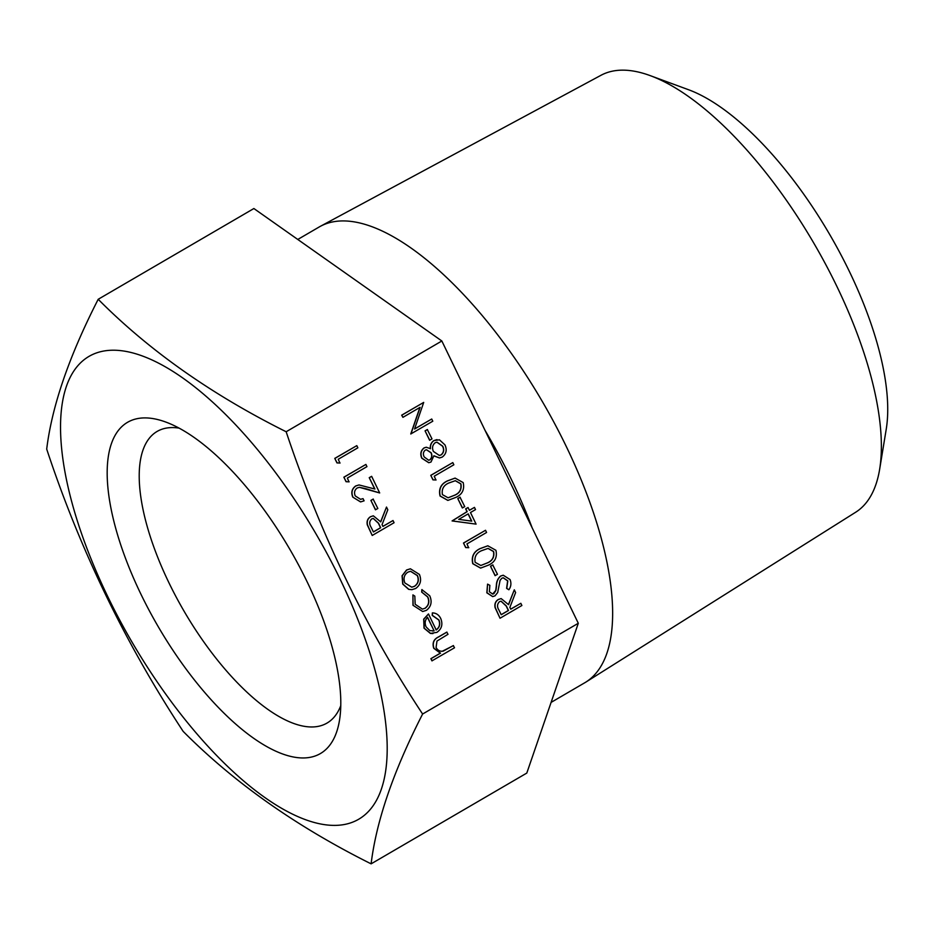<?xml version="1.0" encoding="UTF-8"?>
<svg xmlns="http://www.w3.org/2000/svg" width="934" height="934" viewBox="0 0 934 934"><rect width="100%" height="100%" fill="white"/><g stroke="black" fill="none" stroke-linecap="round" stroke-linejoin="round"><path stroke-width="1.4" d="M410.937 433.96L420.113 407.317L402.904 417.346L401.842 415.151L423.697 402.414L414.568 429.021L431.73 419.016L432.792 421.211L410.762 433.971L419.903 407.434M402.904 417.346L401.678 415.163L423.697 402.414M414.614 428.916L431.73 419.016M429.605 440.253L425.063 430.854L427.305 429.547L432.022 438.933L429.605 440.253M428.718 462.704L421.736 458.162C419.996 453.959 420.767 450.538 424.059 447.911L426.219 447.234M430.305 448.717C430.025 445.156 431.204 442.447 433.831 440.603L436.984 439.61M439.447 457.952L433.89 455.909M435.886 479.983L432.944 479.854L430.761 475.336L452.792 462.587L453.854 464.782L434.24 476.212L435.886 479.983M447.83 500.402L440.042 496.012C438.455 488.937 440.93 483.894 447.456 480.87L455.045 478.103M462.33 507.956L457.788 498.546L460.03 497.238L464.747 506.637L462.33 507.956M476.083 524.126L452.079 520.927L467 511.657L465.634 508.843L468.051 507.524L469.417 510.338L474.46 507.396L475.523 509.59L470.479 512.533L476.083 524.126L452.254 520.915L467.175 511.645L465.809 508.832L468.051 507.524M469.382 510.268L474.46 507.396M468.611 547.686L465.681 547.558L463.486 543.028L485.517 530.279L486.579 532.473L466.965 543.903L468.611 547.686M480.555 568.094L472.767 563.704C471.18 556.641 473.655 551.585 480.181 548.562L487.77 545.806M495.067 575.648L490.513 566.249L492.755 564.942L497.472 574.328L495.067 575.648M508.878 589.774L506.765 588.362L507.816 580.866L503.286 577.772L501.803 578.239L500.075 580.364L497.682 592.541L495.02 595.845L492.708 596.581L487.011 592.798L487.56 584.124L489.86 585.326L489.369 591.736L492.708 594.082L493.864 593.709L495.907 590.451L496.503 585.898C496.549 581.742 497.974 578.45 500.764 576.021L503.251 575.227L510.057 579.559C511.482 583.19 511.085 586.587 508.878 589.774L506.602 588.373L507.641 580.878L503.204 577.772M492.627 596.581L486.836 592.81L487.56 584.124M492.615 594.082L495.744 590.463L496.328 585.91C496.386 581.754 497.81 578.461 500.601 576.033L503.169 575.239M500.029 618.238L495.277 607.637C494.541 604.029 495.604 601.309 498.441 599.476L501.161 598.589L508.563 604.683L514.307 589.821L515.615 592.541L509.871 607.404L510.735 609.178L520.822 603.306L521.884 605.501L500.029 618.238L495.102 607.649C494.378 604.041 495.429 601.321 498.277 599.488L501.079 598.601M508.47 604.496L514.307 589.821M510.7 609.12L520.822 603.306M339.894 463.031L336.964 462.902L334.769 458.384L356.8 445.635L357.862 447.818L338.248 459.259L339.894 463.031M348.989 481.839L346.047 481.711L343.864 477.192L365.894 464.432L366.957 466.626L347.343 478.068L348.989 481.839M360.512 499.34L363.034 498.639L364.097 500.834L360.629 501.908L352.783 497.122C350.904 492.44 351.873 488.716 355.714 485.949L358.948 484.956M360.547 501.92L352.783 497.122M374.697 488.961L369.234 477.659L371.65 476.34L379.683 492.954L359.345 487.314M375.433 509.801L370.891 500.402L373.133 499.095L377.85 508.481L375.433 509.801M372.211 535.474L367.471 524.861C366.735 521.265 367.798 518.545 370.635 516.7L373.355 515.825L380.745 521.919L386.501 507.057L387.808 509.766L382.064 524.628L382.928 526.414L393.016 520.53L394.078 522.725L372.211 535.474L367.296 524.873C366.572 521.277 367.622 518.557 370.471 516.724L373.273 515.825M380.652 521.732L386.501 507.057M382.893 526.344L393.016 520.53M411.801 589.681L408.648 589.342L402.717 584.077L402.064 575.753L406.559 569.997L410.353 568.806M412.968 605.267L412.921 594.9L414.836 596.137L415.175 604.275L422.437 609.131L424.958 608.279C428.718 605.407 429.593 601.613 427.609 596.919L421.666 592.063L421.853 589.599L429.757 595.799C432.314 601.823 431.181 606.68 426.371 610.357L422.693 611.525L412.968 605.267L422.693 611.525M422.355 609.143L424.958 608.279M436.026 629.948C439.482 627.508 440.393 624.192 438.758 620.001L432.22 615.389L432.36 612.891C436.143 612.973 438.945 614.864 440.766 618.565C443.031 624.391 441.747 628.979 436.89 632.353L430.562 633.404L424.199 628.15L423.873 619.125L428.472 613.953L436.201 629.936C439.645 627.496 440.556 624.181 438.933 619.989L432.395 615.366L432.36 612.891M432.956 633.579L430.387 633.415L424.036 628.162L423.697 619.137L428.472 613.953M431.94 660.863L430.878 658.668L440.334 653.146L433.75 648.278C432.08 642.942 433.703 639.148 438.618 636.871L446.779 632.12L448.005 634.303L436.984 641.051L436.073 647.507C437.754 650.461 440.136 651.663 443.241 651.115L453.294 645.592L454.519 647.776L431.94 660.863M442.191 651.278L443.066 651.126M422.612 714.031C365.778 628.092 320.292 534.003 286.154 431.753C211.574 394.557 148.926 350.402 98.198 299.289C69.104 356.181 51.942 406.115 46.7 449.102C79.67 548.947 125.156 643.047 183.157 731.38C233.885 782.482 296.533 826.637 371.113 863.845C376.355 820.858 393.518 770.924 422.612 714.031L578.298 623.27L441.84 340.992L286.154 431.753M307.123 581.8A191.645 76.319 -120.2 0 0 165.587 421.981A191.645 76.319 -120.2 0 0 157.986 626.259A191.645 76.319 -120.2 0 0 339.497 720.289A191.645 76.319 -120.2 0 0 307.123 581.8M340.233 579.395A267.93 106.698 -120.2 0 0 143.135 356.263A267.93 106.698 -120.2 0 0 65.8 476.387A267.93 106.698 -120.2 0 0 304.706 819.387A267.93 106.698 -120.2 0 0 340.233 579.395M441.84 340.992L253.885 208.527L98.198 299.289M371.113 863.845L526.799 773.072L578.298 623.27M179.024 428.111A168.762 67.201 -120.2 0 0 157.064 431.461A168.762 67.201 -120.2 0 0 184.01 611.093A168.762 67.201 -120.2 0 0 327.063 723.044A168.762 67.201 -120.2 0 0 340.793 705.579M650.157 75.607L688.346 89.652A218.089 86.85 59.8 0 1 849.403 271.514A218.089 86.85 59.8 0 1 886.249 429.103L879.653 469.253A252.904 100.709 -120.2 0 0 836.922 286.505A252.904 100.709 -120.2 0 0 650.157 75.607A252.904 100.709 -120.2 0 0 600.959 75.304L320.257 226.378A263.762 105.028 -120.2 0 0 319.019 227.079L297.783 239.454M551.107 702.391L584.696 682.801A263.762 105.028 -120.2 0 0 585.922 682.065L855.684 512.229A252.904 100.709 -120.2 0 0 879.653 469.253M585.922 682.065A263.762 105.028 -120.2 0 0 566.354 446.65A263.762 105.028 -120.2 0 0 320.257 226.378M442.272 651.267L453.469 645.581M432.103 660.852L431.041 658.657L440.509 653.135L433.925 648.266C432.255 642.931 433.878 639.136 438.793 636.86L446.942 632.108M434.123 630.847L427.574 617.292C424.993 620.048 424.503 623.247 426.114 626.901L429.838 630.625L434.123 630.847L427.457 617.409M432.664 631.057L433.96 630.859M413.132 605.255L412.921 594.9M425.133 608.268C428.893 605.395 429.768 601.601 427.772 596.908L421.666 592.063M421.841 592.051L422.028 589.587M408.823 589.331L402.893 584.065L402.239 575.741L406.734 569.985L410.435 568.806L419.424 574.422C421.736 580.318 420.487 584.999 415.677 588.478L411.894 589.681L408.648 589.342M404.854 582.933L411.777 587.194L414.626 586.272C418.28 583.633 419.226 580.072 417.463 575.577L410.633 571.281L407.808 572.168C404.142 574.819 403.161 578.403 404.854 582.933M411.696 587.194L414.451 586.283C418.105 583.645 419.051 580.084 417.3 575.589L410.54 571.281M373.402 531.971L380.687 527.722L378.55 523.227L373.285 518.405L371.697 518.907C369.257 521.3 369.082 524.137 371.183 527.383L373.402 531.971M373.367 531.901L380.512 527.733L378.375 523.238L373.203 518.405M375.608 509.789L370.891 500.402M371.067 500.391L373.308 499.083M379.683 492.954L366.046 488.751L359.427 487.314L357.115 488.027C354.535 490.023 353.916 492.662 355.247 495.919L360.594 499.34L363.034 498.639M352.959 497.11C351.067 492.428 352.048 488.704 355.877 485.937L359.03 484.944L374.908 489.031L369.234 477.659M369.409 477.648L371.65 476.34M349.153 481.827L346.047 481.711M346.222 481.699L343.864 477.192M344.039 477.181L365.894 464.432M340.069 463.019L336.964 462.902M337.127 462.89L334.769 458.384M334.944 458.372L356.8 445.635M501.208 614.735L508.493 610.486L506.356 605.991L501.091 601.169L499.503 601.671C497.063 604.076 496.888 606.902 498.989 610.159L501.208 614.735M501.173 614.665L508.318 610.497L506.181 606.014L501.009 601.181M495.23 575.636L490.513 566.249M490.689 566.237L492.93 564.93M495.919 550.301C497.437 557.306 494.927 562.256 488.389 565.163L480.636 568.094L472.943 563.692C471.355 556.629 473.83 551.574 480.356 548.55L487.852 545.795L495.919 550.301M487.314 562.98C492.487 560.832 494.588 557.014 493.642 551.527L488.085 548.386L481.407 550.756C476.317 553.01 474.227 556.862 475.137 562.315L480.835 565.49L487.139 562.992C492.311 560.844 494.425 557.026 493.467 551.539L487.992 548.398M480.753 565.502L487.139 562.992M468.786 547.674L465.681 547.558M465.844 547.546L463.486 543.028M463.661 543.016L485.517 530.279M471.752 521.125L468.238 513.84L458.746 519.374L471.752 521.125M471.565 521.102L468.097 513.922M462.505 507.944L457.788 498.546M457.964 498.534L460.205 497.227M463.194 482.598C464.712 489.603 462.202 494.565 455.664 497.472L447.911 500.391L440.206 496.001C438.63 488.926 441.105 483.882 447.631 480.858L455.127 478.103L463.194 482.598M454.589 495.277C459.762 493.14 461.863 489.323 460.917 483.835L455.36 480.695L448.682 483.053C443.592 485.306 441.502 489.159 442.412 494.623L448.11 497.799L454.414 495.289C459.586 493.152 461.7 489.334 460.742 483.847L455.267 480.695M448.028 497.799L454.414 495.289M436.061 479.971L432.944 479.854M433.119 479.842L430.761 475.336M430.936 475.324L452.792 462.587M424.223 447.9L426.301 447.234L430.481 448.705C430.2 445.144 431.38 442.436 434.006 440.591L439.424 439.809L444.958 444.899C447.211 449.919 446.289 453.982 442.214 457.1L439.529 457.952L433.89 455.769L430.983 462.038L428.799 462.704L421.911 458.15C420.172 453.947 420.942 450.527 424.223 447.9L424.059 447.911M424.211 456.959L428.671 460.228L429.955 459.832C431.987 457.929 432.395 455.582 431.181 452.792L426.534 449.733L425.215 450.141C423.184 451.998 422.857 454.274 424.211 456.959M433.388 451.426L439.377 455.465L441.222 454.87C443.907 452.57 444.409 449.674 442.704 446.183L436.995 442.167L435.104 442.763C432.454 445.051 431.882 447.935 433.388 451.426M428.578 460.24L429.78 459.843C431.823 457.94 432.22 455.594 431.006 452.803L426.453 449.744M439.295 455.465L441.046 454.881C443.743 452.581 444.234 449.686 442.541 446.195L436.914 442.179M429.78 440.241L425.063 430.854M425.239 430.843L427.48 429.535M485.085 430.446A263.762 105.028 59.8 0 1 511.085 478.862A263.762 105.028 59.8 0 1 532.088 527.652"/></g></svg>
